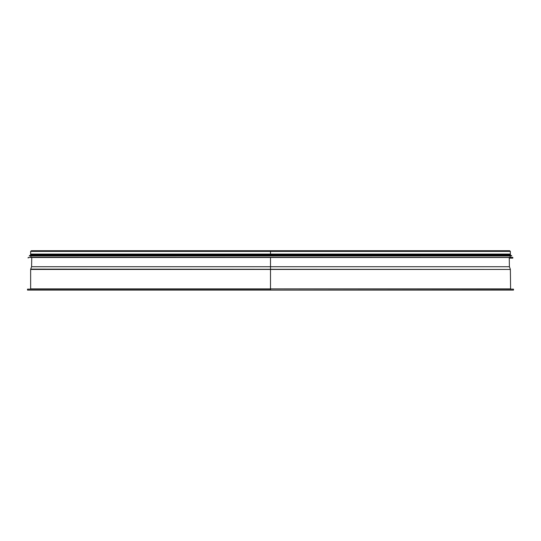 <?xml version="1.0" encoding="UTF-8"?>
<svg xmlns="http://www.w3.org/2000/svg" width="541" height="541" viewBox="0 0 541 541"><rect width="100%" height="100%" fill="white"/><g stroke="black" fill="none" stroke-linecap="round" stroke-linejoin="round"><path stroke-width="0.81" d="M270.5 258.131L270.493 290.098L27.523 290.098L27.523 289.137L270.493 289.137L270.5 290.098L270.493 288.901L513.483 289.137L513.483 290.098L270.5 290.098L511.076 290.098M270.5 250.706L270.5 254.074L510.359 254.074L510.359 251.403L509.663 250.706L31.337 250.706L30.641 251.403L270.493 251.403L270.493 254.074L270.493 251.403L510.359 251.403M30.641 251.403L30.641 254.074L270.493 254.074M512.76 258.131L509.494 258.131M512.767 257.408L30.884 257.266L512.854 257.502L28.146 257.502L28.146 258.037M29.342 255.967L511.658 255.967M511.57 255.575L29.43 255.575L511.658 255.67M30.884 255.44L30.884 255.007L510.454 255.007L510.454 254.527L30.546 254.527L30.546 255.007L510.454 255.007M509.73 290.098L31.27 290.098M510.359 288.901L30.641 288.901L30.641 269.445L510.359 269.445L510.596 289.137M510.298 269.114L509.426 266.72L31.574 266.72L30.702 269.114L510.359 269.445M31.574 266.72L509.426 266.72M31.743 258.131L31.601 266.557M509.257 258.131L509.399 266.557M512.854 258.037L512.854 257.502M510.116 257.266L510.116 256.062M30.884 257.266L30.884 256.062M510.116 255.44L510.116 255.007M510.116 254.527L510.116 254.074M30.884 254.527L30.884 254.074"/></g></svg>
